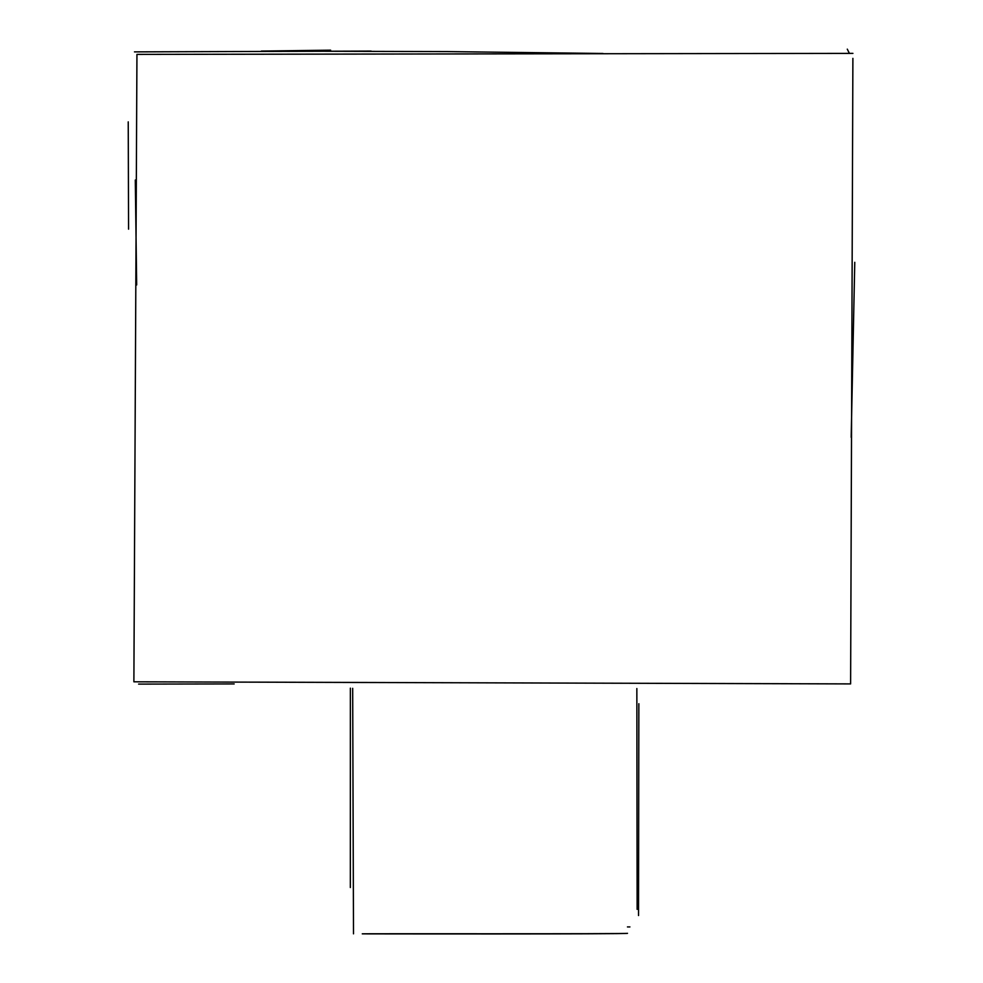 <?xml version="1.0" encoding="UTF-8"?>
<svg xmlns="http://www.w3.org/2000/svg" width="983" height="983" viewBox="0 0 983 983"><rect width="100%" height="100%" fill="white"/><g stroke="black" fill="none" stroke-linecap="round" stroke-linejoin="round"><path stroke-width="1.47" d="M362.309 933.85C358.77 933.555 632.155 934.096 627.461 933.309C630.803 934.255 358.623 933.875 362.309 933.85M852.925 53.377L136.944 54.384L133.885 681.809L850.614 683.91L852.888 58.366M849.398 53.377L847.285 49.15M371.144 51.091L134.487 51.878M637.131 909.361L636.849 688.555M353.499 933.838L352.676 688.321M350.341 887.538L350.366 688.149M638.852 703.73L638.532 915.529M138.603 684.094L234.163 683.935M627.449 926.92L629.919 926.92M851.18 437.337L854.768 262.301M330.62 50.17L261.343 51.079L447.498 51.595L603.009 53.475M135.298 180.024L136.674 284.947M128.232 121.867L128.564 229.162"/></g></svg>
